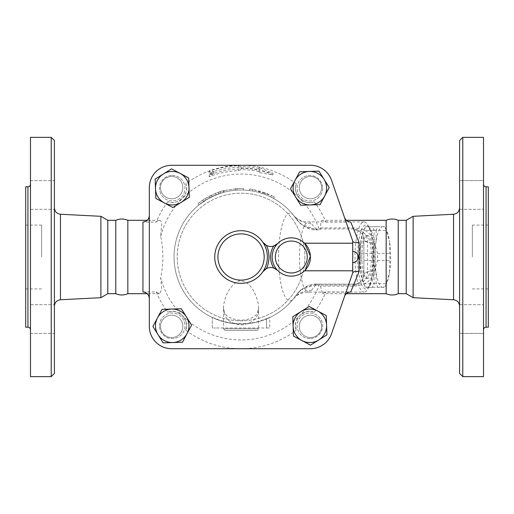 <?xml version="1.0" encoding="UTF-8"?>
<svg xmlns="http://www.w3.org/2000/svg" width="514" height="514" viewBox="0 0 514 514"><rect width="100%" height="100%" fill="white"/><g stroke="black" fill="none" stroke-linecap="round" stroke-linejoin="round"><path stroke-width="0.39" stroke-dasharray="2.57 1.93" d="M41.653 257L41.653 225.093L41.653 257M25.7 257L25.7 225.093L25.7 257M54.413 140.553L54.413 373.447M51.22 376.64L51.22 137.36M54.413 257L54.413 306.132L54.413 257M54.413 333.393L54.413 304.68L54.413 333.393L54.413 319.04L54.413 333.393L30.487 333.393L30.487 304.68L30.487 333.393L30.487 304.68L30.487 333.393L54.413 333.393M54.413 319.04L54.413 304.68L54.413 319.04M54.413 180.607L54.413 209.32L54.413 180.607L54.413 194.96L54.413 180.607L30.487 180.607L30.487 209.32L30.487 180.607L30.487 209.32L30.487 180.607L54.413 180.607M54.413 194.96L54.413 209.32L54.413 194.96M30.487 137.36L30.487 376.64M100.879 216.31L100.879 297.69M30.487 257L30.487 329.737L30.487 257M25.7 186.813L25.7 327.187M30.487 304.68L54.413 304.68L30.487 304.68M30.487 209.32L54.413 209.32L30.487 209.32M127.838 220.313L127.838 293.687M115.778 220.313L115.778 293.687M107.799 220.313L107.799 293.687M472.347 257L472.347 225.093L472.347 257M488.3 257L488.3 288.907L488.3 257M462.78 137.36L462.78 376.64M459.587 373.447L459.587 140.553M459.587 257L459.587 207.868L459.587 257M459.587 333.393L459.587 304.68L459.587 333.393L459.587 304.68L459.587 333.393L483.513 333.393L483.513 304.68L483.513 333.393L483.513 304.68L483.513 333.393L459.587 333.393M459.587 180.607L459.587 209.32L459.587 180.607L459.587 209.32L459.587 180.607L483.513 180.607L483.513 209.32L483.513 180.607L483.513 209.32L483.513 180.607L459.587 180.607M483.513 137.36L483.513 376.64M413.121 216.31L413.121 297.69M483.513 257L483.513 329.737L483.513 257M488.3 186.813L488.3 327.187M459.587 304.68L483.513 304.68L459.587 304.68M459.587 209.32L483.513 209.32L459.587 209.32M172.241 175.435A12.76 12.76 0 0 1 183.292 194.575A12.76 12.76 0 0 1 161.19 194.575A12.76 12.76 0 0 1 172.241 175.435A12.76 12.76 0 0 0 159.481 188.195A12.76 12.76 0 0 0 172.241 200.955A12.76 12.76 0 0 0 185.001 188.195A12.76 12.76 0 0 0 172.241 175.435M171.657 198.777A11.167 11.167 0 0 0 181.326 182.027A11.167 11.167 0 0 0 161.987 182.027A11.167 11.167 0 0 0 171.657 198.777A11.167 11.167 0 0 1 161.987 182.027A11.167 11.167 0 0 1 181.326 182.027A11.167 11.167 0 0 1 171.657 198.777A11.167 11.167 0 0 0 181.326 182.027A11.167 11.167 0 0 0 161.987 182.027A11.167 11.167 0 0 0 171.657 198.777A11.167 11.167 0 0 0 181.326 182.027A11.167 11.167 0 0 0 161.987 182.027A11.167 11.167 0 0 0 171.657 198.777M322.612 188.195A12.76 12.76 0 0 1 303.472 199.246A12.76 12.76 0 0 1 303.472 177.144A12.76 12.76 0 0 1 322.612 188.195A12.76 12.76 0 0 0 309.852 175.435A12.76 12.76 0 0 0 297.092 188.195A12.76 12.76 0 0 0 309.852 200.955A12.76 12.76 0 0 0 322.612 188.195M299.27 187.61A11.167 11.167 0 0 0 316.02 197.28A11.167 11.167 0 0 0 316.02 177.94A11.167 11.167 0 0 0 299.27 187.61A11.167 11.167 0 0 1 316.02 177.94A11.167 11.167 0 0 1 316.02 197.28A11.167 11.167 0 0 1 299.27 187.61A11.167 11.167 0 0 0 316.02 197.28A11.167 11.167 0 0 0 316.02 177.94A11.167 11.167 0 0 0 299.27 187.61A11.167 11.167 0 0 0 316.02 197.28A11.167 11.167 0 0 0 316.02 177.94A11.167 11.167 0 0 0 299.27 187.61M310.437 165.277A22.333 22.333 0 0 1 331.53 180.26L352.713 241.047L331.53 180.26A22.333 22.333 0 0 0 310.437 165.277L171.657 165.277A22.333 22.333 0 0 0 149.323 187.61A22.333 22.333 0 0 1 171.657 165.277A22.333 22.333 0 0 0 149.323 187.61L149.323 326.39A22.333 22.333 0 0 0 171.657 348.723A22.333 22.333 0 0 1 149.323 326.39A22.333 22.333 0 0 0 171.657 348.723L310.437 348.723A22.333 22.333 0 0 0 331.53 333.74A22.333 22.333 0 0 1 310.437 348.723A22.333 22.333 0 0 0 331.53 333.74L352.713 272.953L352.713 241.047L331.53 180.26A22.333 22.333 0 0 0 310.437 165.277L241.047 165.277A91.723 91.723 0 0 0 185.882 183.723C185.984 187.713 189.236 189.184 182.393 198.346A82.947 82.947 0 0 1 299.701 198.346C308.863 205.182 310.34 201.938 314.33 201.835A91.723 91.723 0 0 1 325.85 222.054L322.529 220.313L321.854 220.448L320.864 221.611L320.524 227.901L319.914 229.88L317.132 229.88A4.787 1.24 90 0 1 316.393 228.923L315.872 228.916C307.436 228.775 300.857 225.428 296.141 218.88L300.876 224.027L316.495 229.874A4.787 1.086 91.4 0 1 315.872 228.916L311.368 223.622A35.093 9.085 -90 0 0 308.561 221.907A35.093 9.085 -90 0 0 299.482 257A35.093 9.085 -90 0 0 308.561 292.093A35.093 9.085 -90 0 0 311.368 290.378A25.52 23.445 38.5 0 0 293.449 298.75A43.896 11.359 90 0 1 278.575 257A43.896 11.359 90 0 1 293.449 215.25L296.148 218.887M290.526 188.856L299.617 171.785L318.943 171.123L329.185 187.533L320.093 204.604L300.761 205.266L290.526 188.856M188.651 177.953L189.313 197.286L172.903 207.521L155.832 198.436L155.17 179.103L171.58 168.868L188.651 177.953M305.13 270.229L304.571 270.794A19.14 19.14 0 0 1 277.624 270.396M273.705 267.98A9.573 9.573 0 0 0 266.458 268.559M262.86 271.739A26.323 26.323 0 0 1 223.661 276.757A26.323 26.323 0 0 1 223.661 237.243A26.323 26.323 0 0 1 262.86 242.261M266.458 245.441A9.573 9.573 0 0 0 273.705 246.02M277.624 243.604A19.14 19.14 0 0 1 304.571 243.206M162.006 309.396L181.333 308.734L191.574 325.144L182.483 342.215L163.15 342.877L152.915 326.467L162.006 309.396M293.443 336.047L292.781 316.714L309.19 306.479L326.262 315.564L326.923 334.897L310.514 345.132L293.443 336.047M386.162 220.313L386.162 293.687M398.221 220.313L398.221 293.687M406.201 220.313L406.201 293.687M225.093 330.38L257 330.38L225.093 330.38L223.5 328.78L258.593 328.78L223.5 328.78L223.5 307.867C223.693 318.635 230.131 324.302 242.807 324.88C253.396 322.869 258.658 317.202 258.593 307.867L258.369 304.551C256.859 296.205 251.185 280.541 239.299 280.805C228.557 285.527 223.834 299.019 223.5 307.86L224.746 312.949C226.089 316.373 230.722 318.744 238.644 320.068C250.723 320.646 256.396 315.474 257.296 313.052L258.593 307.867L258.593 328.78C258.844 329.365 258.311 329.898 257 330.38M384.69 226.693L382.801 226.693A30.307 7.845 90 0 1 386.444 230.156A30.307 7.845 90 0 1 389.599 241.843L386.316 230.323A33.102 8.565 -90 0 0 385.224 227.683A33.102 8.565 -90 0 0 384.69 226.693L372.393 226.693A33.102 8.565 90 0 1 374.025 230.323L374.186 241.843A30.307 7.845 -90 0 0 367.394 226.693L372.393 226.693M376.177 230.323L376.01 241.843A30.307 7.845 90 0 1 382.801 226.693L377.803 226.693A33.102 8.565 -90 0 0 376.177 230.323L363.88 230.323A33.102 8.565 90 0 1 364.979 227.683A33.102 8.565 90 0 1 365.512 226.693L367.394 226.693A30.307 7.845 -90 0 0 363.758 230.156A30.307 7.845 -90 0 0 360.603 241.843L363.88 230.323M389.599 272.157L389.76 260.63A33.102 8.565 -90 0 0 389.76 253.37L389.599 241.843A30.307 7.845 90 0 1 389.599 272.157A30.307 7.845 90 0 1 386.444 283.844A30.307 7.845 90 0 1 382.801 287.307L384.69 287.307A33.102 8.565 -90 0 0 385.224 286.317A33.102 8.565 -90 0 0 386.316 283.677L389.599 272.157M372.734 260.63L376.01 272.157A30.307 7.845 90 0 1 376.01 241.843L372.734 253.37A33.102 8.565 -90 0 0 372.734 260.63L360.436 260.63A33.102 8.565 90 0 1 360.436 253.37L360.603 241.843A30.307 7.845 -90 0 0 360.603 272.157A30.307 7.845 -90 0 0 363.758 283.844A30.307 7.845 -90 0 0 367.394 287.307A30.307 7.845 -90 0 0 374.186 272.157A30.307 7.845 -90 0 0 374.186 241.843L377.469 253.37A33.102 8.565 90 0 1 377.469 260.63L374.186 272.157L374.025 283.677A33.102 8.565 90 0 1 372.393 287.307L365.512 287.307A33.102 8.565 90 0 1 364.979 286.317A33.102 8.565 90 0 1 363.88 283.677L360.603 272.157L360.436 260.63M377.803 287.307L382.801 287.307A30.307 7.845 90 0 1 376.01 272.157L376.177 283.677A33.102 8.565 -90 0 0 377.803 287.307L365.512 287.307M374.025 283.677L386.316 283.677M372.393 287.307L384.69 287.307M377.469 253.37L389.76 253.37M377.469 260.63L389.76 260.63M374.025 230.323L386.316 230.323M361.824 257A21.537 5.57 -90 0 0 367.394 278.537A21.537 5.57 -90 0 0 372.971 257A21.537 5.57 -90 0 0 367.394 235.463A21.537 5.57 -90 0 0 361.824 257M365.512 226.693L377.803 226.693M360.436 253.37L372.734 253.37M363.88 283.677L376.177 283.677M360.282 257A21.537 5.57 -90 0 0 365.852 278.537A21.537 5.57 -90 0 0 371.429 257A21.537 5.57 -90 0 0 365.852 235.463A21.537 5.57 -90 0 0 360.282 257M310.437 315.223A11.167 11.167 0 0 0 300.767 331.973A11.167 11.167 0 0 0 320.106 331.973A11.167 11.167 0 0 0 310.437 315.223A11.167 11.167 0 0 0 300.767 331.973A11.167 11.167 0 0 0 320.106 331.973A11.167 11.167 0 0 0 310.437 315.223A11.167 11.167 0 0 0 300.767 331.973A11.167 11.167 0 0 0 320.106 331.973A11.167 11.167 0 0 0 310.437 315.223A11.167 11.167 0 0 1 320.106 331.973A11.167 11.167 0 0 1 300.767 331.973A11.167 11.167 0 0 1 310.437 315.223M309.852 338.565A12.76 12.76 0 0 1 298.801 319.425A12.76 12.76 0 0 1 320.903 319.425A12.76 12.76 0 0 1 309.852 338.565A12.76 12.76 0 0 0 322.612 325.805A12.76 12.76 0 0 0 309.852 313.045A12.76 12.76 0 0 0 297.092 325.805A12.76 12.76 0 0 0 309.852 338.565M352.713 262.583L352.713 251.417L352.713 262.583M182.823 326.39A11.167 11.167 0 0 0 166.073 316.72A11.167 11.167 0 0 0 166.073 336.06A11.167 11.167 0 0 0 182.823 326.39A11.167 11.167 0 0 0 166.073 316.72A11.167 11.167 0 0 0 166.073 336.06A11.167 11.167 0 0 0 182.823 326.39A11.167 11.167 0 0 0 166.073 316.72A11.167 11.167 0 0 0 166.073 336.06A11.167 11.167 0 0 0 182.823 326.39A11.167 11.167 0 0 1 166.073 336.06A11.167 11.167 0 0 1 166.073 316.72A11.167 11.167 0 0 1 182.823 326.39M159.481 325.805A12.76 12.76 0 0 1 178.621 314.754A12.76 12.76 0 0 1 178.621 336.856A12.76 12.76 0 0 1 159.481 325.805A12.76 12.76 0 0 0 172.241 338.565A12.76 12.76 0 0 0 185.001 325.805A12.76 12.76 0 0 0 172.241 313.045A12.76 12.76 0 0 0 159.481 325.805M314.33 201.835A14.353 14.353 0 0 1 296.212 183.723A91.723 91.723 0 0 0 241.047 165.277L171.657 165.277M350.728 222.054L325.85 222.054M352.713 272.953L352.713 241.047L352.713 272.953L331.53 333.74M304.853 257A63.807 63.807 0 0 1 209.147 312.261A63.807 63.807 0 0 1 209.147 201.739A63.807 63.807 0 0 1 304.853 257A63.807 63.807 0 0 1 209.147 312.261A63.807 63.807 0 0 1 209.147 201.739A63.807 63.807 0 0 1 304.853 257M209.147 175.036L213.747 171.618L209.147 171.425A91.331 91.331 0 0 1 238.284 165.714L241.047 166.684A90.316 90.316 0 0 1 259.14 168.515L259.14 167.48L272.953 173.231L259.14 170.924L259.14 169.89A88.967 88.967 0 0 0 241.047 168.033L238.284 169.087A87.952 87.952 0 0 0 209.147 175.036L209.147 176.79A86.326 86.326 0 0 1 238.284 170.719L241.047 169.665A87.335 87.335 0 0 1 259.14 171.56L259.14 172.595L272.953 174.978L259.14 169.145L259.14 170.179A88.684 88.684 0 0 0 241.047 168.316L238.284 167.346A89.699 89.699 0 0 0 209.147 173.167L213.747 173.327L209.147 176.79M259.14 168.515L259.14 170.179M259.14 167.48L259.14 169.145M241.047 166.684L241.047 168.316M238.284 165.714L238.284 167.346M209.147 171.425L209.147 173.167M213.747 171.618L213.747 173.327M272.953 173.231L272.953 174.978M259.14 170.924L259.14 172.595M259.14 169.89L259.14 171.56M241.047 168.033L241.047 169.665M238.284 169.087L238.284 170.719M218.142 192.345L223.751 190.623L215.533 193.328L205.054 198.61L197.736 203.814L198.745 205.047L205.896 199.965L216.124 194.812L224.464 192.088L224.072 190.54L223.751 190.623L224.155 192.165L218.675 193.849L209.622 197.826L198.995 204.848L197.993 203.608L202.715 200.119L211.498 195.102L218.142 192.345L218.675 193.849M311.368 290.378L315.872 285.084L316.393 285.077A4.787 1.24 90 0 1 317.132 284.12C310.109 283.432 303.112 287.101 296.141 295.12C300.857 288.572 307.436 285.225 315.872 285.084A4.787 1.086 88.6 0 1 316.495 284.126L300.876 289.973L296.141 295.12A67 67 0 0 1 194.401 305.091A67 67 0 0 1 240.244 190.007L237.057 190.122L240.244 190.007A67 67 0 0 1 252.625 191.009C248.558 190.379 248.558 190.379 252.625 191.009C248.558 190.379 248.558 190.379 252.625 191.009A67 67 0 0 1 258.85 192.409L264.909 194.395A67 67 0 0 1 270.756 196.952L271.463 195.519C275.202 197.466 275.202 197.466 271.463 195.519C275.202 197.466 275.202 197.466 271.463 195.519L252.901 189.441L265.481 192.904L271.463 195.519L270.756 196.952C274.405 198.847 274.405 198.847 270.756 196.952C274.405 198.847 274.405 198.847 270.756 196.952A67 67 0 0 1 296.141 218.88C303.112 226.899 310.109 230.568 317.132 229.88L319.914 229.88M252.625 191.009L252.901 189.441C248.737 188.792 248.737 188.792 252.901 189.441C248.737 188.792 248.737 188.792 252.901 189.441L252.625 191.009A67 67 0 0 1 270.756 196.952M264.909 194.395L265.481 192.904L264.909 194.395M258.85 192.409L259.274 190.874L258.85 192.409M236.96 188.529L243.488 188.452L236.96 188.529L223.282 190.752C219.234 191.921 219.234 191.921 223.282 190.752C219.234 191.921 219.234 191.921 223.282 190.752L236.96 188.529L237.057 190.122L235.463 190.238A67 67 0 0 0 223.693 192.287A67 67 0 0 1 237.057 190.122L236.96 188.529L237.057 190.122M243.43 190.045L243.488 188.452L243.43 190.045M223.693 192.287C219.741 193.437 219.741 193.437 223.693 192.287C219.741 193.437 219.741 193.437 223.693 192.287L223.282 190.752L223.693 192.287M212.333 317.53A67 67 0 0 1 188.554 215.372A67 67 0 0 1 293.449 215.25A67 67 0 0 0 188.554 215.372A67 67 0 0 0 212.333 317.53L212.333 327.983L215.527 327.983L212.333 327.983L212.333 317.446L215.527 318.943A67 67 0 0 0 266.573 318.943L269.76 317.446L269.76 327.983L269.76 317.53A67 67 0 0 0 293.449 298.75A67 67 0 0 1 269.76 317.53M296.148 295.113L293.449 298.75L296.398 295.968C299.585 293.552 303.645 292.26 308.561 292.093L364.073 292.093A35.093 9.085 90 0 1 354.994 257A35.093 9.085 90 0 1 364.073 221.907A35.093 9.085 90 0 1 368.294 225.916A35.093 9.085 90 0 1 373.158 257A35.093 9.085 90 0 1 368.294 288.084A35.093 9.085 90 0 1 364.073 292.093M266.573 318.943L266.573 327.983L269.76 327.983L215.527 327.983L266.573 327.983L266.573 318.616A66.691 66.691 0 0 1 215.527 318.616L212.333 317.446M269.76 317.446L266.573 318.616M319.914 284.12L354.307 284.12L317.132 284.12L319.914 284.12L322.529 293.687L325.85 291.946L350.728 291.946M320.524 227.901L354.307 227.901C366.347 229.019 372.727 234.082 373.447 243.083L373.447 270.917C372.727 279.924 366.347 284.981 354.307 286.099L320.524 286.099M149.323 326.39L149.323 187.61M142.943 291.946L156.243 291.946L159.565 293.687L161.685 289.466L160.715 277.676C163.587 263.894 163.587 250.106 160.715 236.324L161.666 224.033L161.229 221.611L160.246 220.448L159.565 220.313L156.243 222.054L142.943 222.054M319.438 284.12A82.947 82.947 0 0 1 299.701 315.654C292.864 324.816 296.115 326.287 296.212 330.277A14.353 14.353 0 0 1 314.33 312.165C310.34 312.062 308.863 308.818 299.701 315.654A82.947 82.947 0 0 1 182.393 315.654C173.231 308.818 171.76 312.062 167.77 312.165A14.353 14.353 0 0 1 185.882 330.277C185.984 326.287 189.236 324.816 182.393 315.654A82.947 82.947 0 0 1 160.715 277.676M160.715 236.324A82.947 82.947 0 0 1 182.393 198.346C173.231 205.182 171.76 201.938 167.77 201.835A14.353 14.353 0 0 0 185.882 183.723M296.212 183.723C296.115 187.713 292.864 189.184 299.701 198.346A82.947 82.947 0 0 1 319.438 229.88M156.243 291.946A91.723 91.723 0 0 0 167.77 312.165M185.882 330.277A91.723 91.723 0 0 0 296.212 330.277M317.132 284.12L316.495 284.126M316.495 229.874L317.132 229.88M364.073 221.907L308.561 221.907C303.645 221.74 299.585 220.448 296.398 218.032L293.449 215.25A25.52 23.445 141.5 0 0 311.368 223.622M373.447 270.917A9.573 3.63 180 0 0 363.873 274.547A4.787 2.165 180 0 1 367.549 272.439L367.549 241.561C367.317 234.256 362.659 230.041 353.561 228.923A4.787 1.24 -90 0 0 354.307 229.88C360.423 230.728 363.616 233.921 363.873 239.453A9.573 3.63 0 0 0 373.447 243.083M367.549 241.561A4.787 2.165 0 0 1 363.873 239.453L363.873 274.547C363.616 280.079 360.423 283.272 354.307 284.12C360.327 283.413 363.514 280.226 363.873 274.547L363.873 239.453C363.514 233.78 360.327 230.587 354.307 229.88L354.307 227.901M314.33 312.165A91.723 91.723 0 0 0 325.85 291.946M354.307 286.099L354.307 284.12A4.787 1.24 -90 0 0 353.561 285.077C362.653 283.959 367.317 279.744 367.549 272.439M167.77 201.835A91.723 91.723 0 0 0 156.243 222.054M357.596 257A31.907 8.256 -90 0 0 369.688 285.257A31.907 8.256 -90 0 0 374.115 257A31.907 8.256 -90 0 0 369.688 228.743A31.907 8.256 -90 0 0 357.596 257M171.657 348.723L310.437 348.723M60.466 214.242L60.466 299.758M27.936 327.187L27.936 186.813M453.534 299.758L453.534 214.242M486.064 186.813L486.064 327.187M216.124 194.812L215.533 193.328M205.896 199.965L205.054 198.61M203.608 201.443L202.715 200.119M209.622 197.826L208.877 196.419M212.186 196.541L211.498 195.102M235.463 190.238L235.328 188.644M215.527 318.616L215.527 318.943M353.561 228.923L316.393 228.923M316.393 285.077L353.561 285.077M41.653 225.093L25.7 225.093M41.653 288.907L25.7 288.907M488.3 225.093L472.347 225.093M488.3 288.907L472.347 288.907M386.444 230.156L385.224 227.683M386.444 283.844L385.224 286.317M363.758 230.156L364.979 227.683M363.758 283.844L364.979 286.317M365.852 278.537L367.394 278.537M365.852 235.463L367.394 235.463M274.354 197.035L273.583 198.43M249.675 188.953L249.47 190.533M220.634 193.187L220.146 191.671M346.346 220.313L322.529 220.313M346.346 293.687L322.529 293.687M159.565 220.313L147.242 220.313M159.565 293.687L147.242 293.687M300.876 289.973L296.944 294.027M296.944 219.973L300.876 224.027M369.688 228.743L368.294 225.916M369.688 285.257L368.294 288.084"/><path stroke-width="0.77" d="M51.22 376.64L54.413 373.447L54.413 140.553L51.22 137.36L51.22 376.64L30.487 376.64L30.487 137.36L51.22 137.36M147.242 293.687L127.838 293.687C123.823 295.415 119.801 295.415 115.778 293.687L107.799 293.687L100.879 297.69L100.879 216.31L60.466 214.242C56.765 213.715 54.747 211.595 54.413 207.868M27.936 327.187L25.7 327.187L25.7 186.813L27.936 186.813L27.936 327.187C29.484 327.341 30.332 328.189 30.487 329.737M127.838 293.687L127.838 220.313C123.823 218.585 119.801 218.585 115.778 220.313L107.799 220.313L100.879 216.31M115.778 293.687L115.778 220.313M107.799 293.687L107.799 220.313M462.78 257L462.78 137.36L459.587 140.553L459.587 373.447L462.78 376.64L462.78 257M462.78 376.64L483.513 376.64L483.513 137.36L462.78 137.36M413.121 216.31L406.201 220.313L406.201 293.687L413.121 297.69L413.121 216.31L453.534 214.242L453.534 299.758C457.235 300.285 459.253 302.405 459.587 306.132M486.064 186.813L486.064 327.187L488.3 327.187L488.3 186.813L486.064 186.813C484.516 186.659 483.668 185.811 483.513 184.263M304.571 270.794L352.713 270.794L352.713 272.953L331.53 333.74A22.333 22.333 0 0 1 310.437 348.723L171.657 348.723A22.333 22.333 0 0 1 149.323 326.39L149.323 187.61A22.333 22.333 0 0 1 171.657 165.277L310.437 165.277A22.333 22.333 0 0 1 331.53 180.26L352.713 241.047L352.713 243.206L304.571 243.206L310.417 256.139L305.13 270.229M290.526 188.856L299.617 171.785L318.943 171.123L329.185 187.533L320.093 204.604L310.43 204.932A16.75 16.75 0 0 0 324.064 179.328A16.75 16.75 0 0 0 295.068 180.324A16.75 16.75 0 0 0 310.43 204.932L300.761 205.266L290.526 188.856M188.651 177.953L189.313 197.286L172.903 207.521L164.371 202.979A16.75 16.75 0 0 0 188.985 187.623A16.75 16.75 0 0 0 180.118 173.411L188.651 177.953M277.624 270.396A9.573 9.573 0 0 0 273.705 267.98L277.624 270.396A19.14 19.14 0 0 0 304.783 270.582A19.14 19.14 0 0 0 304.783 243.418A19.14 19.14 0 0 0 277.624 243.604A19.14 19.14 0 0 0 277.624 270.396A19.14 19.14 0 0 0 304.783 270.582A19.14 19.14 0 0 0 304.783 243.418A19.14 19.14 0 0 0 277.624 243.604L273.705 246.02A9.573 9.573 0 0 0 277.624 243.604M266.458 268.559A9.573 9.573 0 0 0 262.86 271.739A26.323 26.323 0 0 0 262.86 242.261A9.573 9.573 0 0 0 273.705 246.02A20.74 20.74 0 0 0 273.705 267.98A9.573 9.573 0 0 0 266.458 268.559A27.917 27.917 0 0 0 266.458 245.441L262.86 242.261A26.323 26.323 0 0 0 223.661 237.243A26.323 26.323 0 0 0 223.661 276.757A26.323 26.323 0 0 0 262.86 271.739L266.458 268.559M386.162 257L386.162 220.313C390.177 218.585 394.199 218.585 398.221 220.313L398.221 293.687C394.199 295.415 390.177 295.415 386.162 293.687L386.162 257M163.375 173.983L171.58 168.868L180.118 173.411A16.75 16.75 0 0 0 155.504 188.767L155.17 179.103L163.375 173.983M155.832 198.436L155.504 188.767A16.75 16.75 0 0 0 164.371 202.979L155.832 198.436M301.981 340.589L293.443 336.047L293.115 326.377A16.75 16.75 0 0 0 318.719 340.017L310.514 345.132L301.981 340.589M292.781 316.714L300.986 311.593A16.75 16.75 0 0 0 293.115 326.377L292.781 316.714M309.19 306.479L317.729 311.021A16.75 16.75 0 0 0 300.986 311.593L309.19 306.479M326.596 325.233L326.923 334.897L318.719 340.017A16.75 16.75 0 0 0 317.729 311.021L326.262 315.564L326.596 325.233M358.297 257A5.583 5.583 0 0 1 352.713 262.583C356.099 262.249 357.962 260.392 358.297 257A5.583 5.583 0 0 0 352.713 251.417M352.713 270.794L352.713 243.206M157.457 317.935L162.006 309.396L171.67 309.068A16.75 16.75 0 0 0 158.036 334.672L152.915 326.467L157.457 317.935M181.333 308.734L186.453 316.939A16.75 16.75 0 0 0 171.67 309.068L181.333 308.734M191.574 325.144L187.025 333.676A16.75 16.75 0 0 0 186.453 316.939L191.574 325.144M172.82 342.542L163.15 342.877L158.036 334.672A16.75 16.75 0 0 0 187.025 333.676L182.483 342.215L172.82 342.542M352.765 241.201L352.765 241.201C353.504 242.454 355.611 242.884 359.093 242.492L350.728 222.054C347.708 221.855 345.633 220.339 344.502 217.506M310.437 348.723L171.657 348.723M352.713 272.953L331.53 333.74M171.657 165.277L310.437 165.277M149.323 326.39L149.323 187.61M352.765 272.799C353.504 271.546 355.611 271.116 359.093 271.508L359.093 242.492M344.502 296.494C345.626 293.667 347.702 292.151 350.728 291.946L359.093 271.508M149.323 215.405C148.996 219.375 146.869 221.592 142.943 222.054L142.943 291.946C146.869 292.408 148.996 294.625 149.323 298.595M100.879 297.69L60.466 299.758L60.466 214.242M307.25 257A15.953 15.953 0 0 1 285.27 271.771A15.953 15.953 0 0 1 279.905 245.833A15.953 15.953 0 0 1 307.25 257M264.177 257A23.13 23.13 0 0 1 233.652 278.916A23.13 23.13 0 0 1 222.652 242.981A23.13 23.13 0 0 1 264.177 257M60.466 299.758C56.765 300.285 54.747 302.405 54.413 306.132M27.936 186.813C29.484 186.659 30.332 185.811 30.487 184.263M453.534 214.242C457.235 213.715 459.253 211.595 459.587 207.868M413.121 297.69L453.534 299.758M486.064 327.187C484.516 327.341 483.668 328.189 483.513 329.737M406.201 220.313L398.221 220.313M406.201 293.687L398.221 293.687M386.162 220.313L346.346 220.313M386.162 293.687L346.346 293.687M147.242 220.313L127.838 220.313"/></g></svg>
